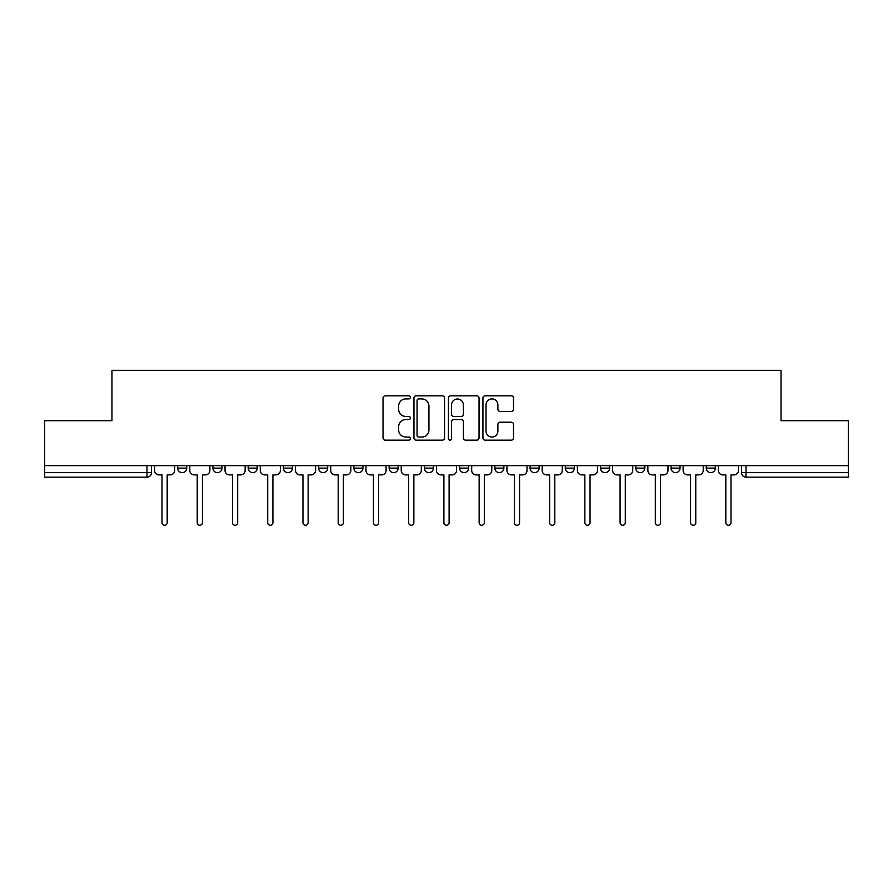 <?xml version="1.0" encoding="UTF-8"?>
<svg xmlns="http://www.w3.org/2000/svg" width="893" height="893" viewBox="0 0 893 893"><rect width="100%" height="100%" fill="white"/><g stroke="black" fill="none" stroke-linecap="round" stroke-linejoin="round"><path stroke-width="1.34" d="M410.356 397.363A1.552 1.552 0 0 0 408.804 395.811L385.251 395.811A2.221 2.221 0 0 0 383.03 398.032L383.03 437.938A2.221 2.221 0 0 0 385.251 440.16L408.804 440.16A1.552 1.552 0 0 0 410.356 438.597A1.552 1.552 0 0 0 408.804 437.045L405.757 437.045A7.099 7.099 0 0 1 398.669 429.957L398.669 426.631A7.099 7.099 0 0 1 405.757 419.531L408.804 419.531A1.552 1.552 0 0 0 410.356 417.98A1.552 1.552 0 0 0 408.804 416.428L405.757 416.428A7.099 7.099 0 0 1 398.669 409.34L398.669 406.014A7.099 7.099 0 0 1 405.757 398.914L408.804 398.914A1.552 1.552 0 0 0 410.356 397.363M565.314 465.644L565.314 468.133L574.355 468.133A4.521 4.521 0 0 1 569.834 472.643A4.521 4.521 0 0 1 565.314 468.133L565.314 465.644M459.605 465.644L459.605 468.133L468.635 468.133A4.521 4.521 0 0 1 464.114 472.643A4.521 4.521 0 0 1 459.605 468.133L459.605 465.644M389.125 465.644L389.125 468.133L398.155 468.133A4.521 4.521 0 0 1 393.646 472.643A4.521 4.521 0 0 1 389.125 468.133L389.125 465.644M353.885 465.644L353.885 468.133L362.926 468.133A4.521 4.521 0 0 1 358.406 472.643A4.521 4.521 0 0 1 353.885 468.133L353.885 465.644M283.416 465.644L283.416 468.133L292.446 468.133A4.521 4.521 0 0 1 287.926 472.643A4.521 4.521 0 0 1 283.416 468.133L283.416 465.644M511.298 411.439A2.221 2.221 0 0 0 513.52 409.228L513.52 398.032A2.221 2.221 0 0 0 511.298 395.811L485.133 395.811A2.221 2.221 0 0 0 482.923 398.032L482.923 437.938A2.221 2.221 0 0 0 485.133 440.16L511.298 440.16A2.221 2.221 0 0 0 513.52 437.938L513.52 424.409A2.221 2.221 0 0 0 511.298 422.199L500.102 422.199A2.221 2.221 0 0 0 497.881 424.409L497.881 431.118A5.927 5.927 0 0 1 491.954 437.045A5.927 5.927 0 0 1 486.026 431.118L486.026 404.842A5.927 5.927 0 0 1 491.954 398.914A5.927 5.927 0 0 1 497.881 404.842L497.881 409.228A2.221 2.221 0 0 0 500.102 411.439L511.298 411.439M44.65 465.644L44.65 420.692L111.96 420.692L111.96 370.316L781.04 370.316L781.04 420.692L848.35 420.692L848.35 465.644L44.65 465.644L44.65 472.643L151.497 472.643L151.497 465.644L151.497 472.643A4.521 4.521 0 0 1 146.977 477.163L44.65 477.163L44.65 472.643M444.558 398.032A2.221 2.221 0 0 0 442.348 395.811L416.183 395.811A2.221 2.221 0 0 0 413.961 398.032L413.961 437.938A2.221 2.221 0 0 0 416.183 440.16L442.348 440.16A2.221 2.221 0 0 0 444.558 437.938L444.558 398.032M450.652 395.811L476.817 395.811A2.221 2.221 0 0 1 479.039 398.032L479.039 437.938A2.221 2.221 0 0 1 476.817 440.16L465.621 440.16A2.221 2.221 0 0 1 463.411 437.938L463.411 421.753A2.221 2.221 0 0 0 461.19 419.531L453.767 419.531A2.221 2.221 0 0 0 451.545 421.753L451.545 438.597A1.552 1.552 0 0 1 449.994 440.16A1.552 1.552 0 0 1 448.442 438.597L448.442 398.032A2.221 2.221 0 0 1 450.652 395.811M741.503 465.644L741.503 472.643L848.35 472.643L848.35 477.163L746.023 477.163A4.521 4.521 0 0 1 741.503 472.643M848.35 465.644L848.35 472.643M715.304 465.644L715.304 468.133A4.521 4.521 0 0 1 710.783 472.643A4.521 4.521 0 0 1 706.274 468.133L715.304 468.133M706.274 465.644L706.274 468.133M680.064 465.644L680.064 468.133A4.521 4.521 0 0 1 675.543 472.643A4.521 4.521 0 0 1 671.034 468.133L680.064 468.133M671.034 465.644L671.034 468.133M644.824 465.644L644.824 468.133A4.521 4.521 0 0 1 640.314 472.643A4.521 4.521 0 0 1 635.794 468.133A4.521 4.521 0 0 0 640.314 472.643M635.794 465.644L635.794 468.133L644.824 468.133M609.584 465.644L609.584 468.133A4.521 4.521 0 0 1 605.074 472.643A4.521 4.521 0 0 1 600.554 468.133A4.521 4.521 0 0 0 605.074 472.643M600.554 465.644L600.554 468.133L609.584 468.133M574.355 465.644L574.355 468.133A4.521 4.521 0 0 1 569.834 472.643M539.115 465.644L539.115 468.133A4.521 4.521 0 0 1 534.594 472.643A4.521 4.521 0 0 1 530.074 468.133L539.115 468.133M530.074 465.644L530.074 468.133M503.875 465.644L503.875 468.133A4.521 4.521 0 0 1 499.354 472.643A4.521 4.521 0 0 1 494.845 468.133L503.875 468.133L503.875 465.644M494.845 465.644L494.845 468.133M468.635 465.644L468.635 468.133M433.395 465.644L433.395 468.133A4.521 4.521 0 0 1 428.886 472.643A4.521 4.521 0 0 1 424.365 468.133L433.395 468.133L433.395 465.644M424.365 465.644L424.365 468.133M398.155 465.644L398.155 468.133L398.155 465.644M362.926 468.133L362.926 465.644L362.926 468.133A4.521 4.521 0 0 1 358.406 472.643M327.686 465.644L327.686 468.133A4.521 4.521 0 0 1 323.166 472.643A4.521 4.521 0 0 1 318.645 468.133A4.521 4.521 0 0 0 323.166 472.643A4.521 4.521 0 0 0 327.686 468.133L327.686 465.644M318.645 465.644L318.645 468.133L327.686 468.133M292.446 465.644L292.446 468.133M257.206 465.644L257.206 468.133A4.521 4.521 0 0 1 252.686 472.643A4.521 4.521 0 0 1 248.176 468.133A4.521 4.521 0 0 0 252.686 472.643A4.521 4.521 0 0 0 257.206 468.133L248.176 468.133L248.176 465.644M212.936 465.644L212.936 468.133L221.966 468.133L221.966 465.644L221.966 468.133A4.521 4.521 0 0 1 217.457 472.643A4.521 4.521 0 0 1 212.936 468.133A4.521 4.521 0 0 0 217.457 472.643M177.696 465.644L177.696 468.133L186.726 468.133L186.726 465.644L186.726 468.133A4.521 4.521 0 0 1 182.217 472.643A4.521 4.521 0 0 1 177.696 468.133A4.521 4.521 0 0 0 182.217 472.643M418.616 398.914A1.552 1.552 0 0 0 417.064 400.466L417.064 435.494A1.552 1.552 0 0 0 418.616 437.045L421.831 437.045A7.099 7.099 0 0 0 428.93 429.957L428.93 406.014A7.099 7.099 0 0 0 421.831 398.914L418.616 398.914M463.411 404.953A5.927 5.927 0 0 0 457.473 399.026A5.927 5.927 0 0 0 451.545 404.953L451.545 414.218A2.221 2.221 0 0 0 453.767 416.428L461.19 416.428A2.221 2.221 0 0 0 463.411 414.218L463.411 404.953M154.545 470.388L154.545 465.644L154.545 470.388A4.521 4.521 48.4 0 0 159.066 474.909L162.001 474.909L162.001 522.684A2.601 2.601 48.4 0 0 164.591 525.274A2.601 2.601 48.4 0 0 167.192 522.684L167.192 474.909L170.128 474.909A4.521 4.521 48.4 0 0 174.648 470.388L174.648 465.644M159.066 474.909L162.001 474.909L162.001 522.684M167.192 522.684L167.192 474.909L170.128 474.909M189.785 470.388L189.785 465.644L189.785 470.388A4.521 4.521 48.4 0 0 194.294 474.909L197.23 474.909L197.23 522.684A2.601 2.601 48.4 0 0 199.831 525.274A2.601 2.601 48.4 0 0 202.432 522.684L202.432 474.909L205.368 474.909A4.521 4.521 48.4 0 0 209.888 470.388L209.888 465.644M225.025 470.388L225.025 465.644L225.025 470.388A4.521 4.521 48.4 0 0 229.534 474.909L232.47 474.909L232.47 522.684A2.601 2.601 48.4 0 0 235.071 525.274A2.601 2.601 48.4 0 0 237.672 522.684L237.672 474.909L240.608 474.909A4.521 4.521 48.4 0 0 245.128 470.388L245.128 465.644M194.294 474.909L197.23 474.909L197.23 522.684M202.432 522.684L202.432 474.909L205.368 474.909M229.534 474.909L232.47 474.909L232.47 522.684M237.672 522.684L237.672 474.909L240.608 474.909M260.254 470.388L260.254 465.644L260.254 470.388A4.521 4.521 48.4 0 0 264.774 474.909L267.71 474.909L267.71 522.684A2.601 2.601 48.4 0 0 270.311 525.274A2.601 2.601 48.4 0 0 272.912 522.684L272.912 474.909L275.848 474.909A4.521 4.521 48.4 0 0 280.357 470.388L280.357 465.644M295.494 470.388L295.494 465.644L295.494 470.388A4.521 4.521 48.4 0 0 300.015 474.909L302.95 474.909L302.95 522.684A2.601 2.601 48.4 0 0 305.551 525.274A2.601 2.601 48.4 0 0 308.141 522.684L308.141 474.909L311.077 474.909A4.521 4.521 48.4 0 0 315.597 470.388L315.597 465.644M330.734 470.388L330.734 465.644L330.734 470.388A4.521 4.521 48.4 0 0 335.255 474.909L338.19 474.909L338.19 522.684A2.601 2.601 48.4 0 0 340.791 525.274A2.601 2.601 48.4 0 0 343.381 522.684L343.381 474.909L346.317 474.909A4.521 4.521 48.4 0 0 350.837 470.388L350.837 465.644M264.774 474.909L267.71 474.909L267.71 522.684M272.912 522.684L272.912 474.909L275.848 474.909M300.015 474.909L302.95 474.909L302.95 522.684M308.141 522.684L308.141 474.909L311.077 474.909M335.255 474.909L338.19 474.909L338.19 522.684M343.381 522.684L343.381 474.909L346.317 474.909M365.974 470.388L365.974 465.644L365.974 470.388A4.521 4.521 48.4 0 0 370.495 474.909L373.43 474.909L373.43 522.684A2.601 2.601 48.4 0 0 376.02 525.274A2.601 2.601 48.4 0 0 378.621 522.684L378.621 474.909L381.557 474.909A4.521 4.521 48.4 0 0 386.077 470.388L386.077 465.644M370.495 474.909L373.43 474.909L373.43 522.684M378.621 522.684L378.621 474.909L381.557 474.909M401.214 470.388L401.214 465.644L401.214 470.388A4.521 4.521 48.4 0 0 405.723 474.909L408.659 474.909L408.659 522.684A2.601 2.601 48.4 0 0 411.26 525.274A2.601 2.601 48.4 0 0 413.861 522.684L413.861 474.909L416.797 474.909A4.521 4.521 48.4 0 0 421.317 470.388L421.317 465.644M405.723 474.909L408.659 474.909L408.659 522.684M413.861 522.684L413.861 474.909L416.797 474.909M436.443 470.388L436.443 465.644L436.443 470.388A4.521 4.521 48.4 0 0 440.963 474.909L443.899 474.909L443.899 522.684A2.601 2.601 48.4 0 0 446.5 525.274A2.601 2.601 48.4 0 0 449.101 522.684L449.101 474.909L452.037 474.909A4.521 4.521 48.4 0 0 456.557 470.388L456.557 465.644M440.963 474.909L443.899 474.909L443.899 522.684M449.101 522.684L449.101 474.909L452.037 474.909M471.683 470.388L471.683 465.644L471.683 470.388A4.521 4.521 48.4 0 0 476.203 474.909L479.139 474.909L479.139 522.684A2.601 2.601 48.4 0 0 481.74 525.274A2.601 2.601 48.4 0 0 484.341 522.684L484.341 474.909L487.277 474.909A4.521 4.521 48.4 0 0 491.786 470.388L491.786 465.644M476.203 474.909L479.139 474.909L479.139 522.684M484.341 522.684L484.341 474.909L487.277 474.909M506.923 470.388L506.923 465.644L506.923 470.388A4.521 4.521 48.4 0 0 511.443 474.909L514.379 474.909L514.379 522.684A2.601 2.601 48.4 0 0 516.98 525.274A2.601 2.601 48.4 0 0 519.57 522.684L519.57 474.909L522.505 474.909A4.521 4.521 48.4 0 0 527.026 470.388L527.026 465.644M511.443 474.909L514.379 474.909L514.379 522.684M519.57 522.684L519.57 474.909L522.505 474.909M542.163 470.388L542.163 465.644L542.163 470.388A4.521 4.521 48.4 0 0 546.683 474.909L549.619 474.909L549.619 522.684A2.601 2.601 48.4 0 0 552.209 525.274A2.601 2.601 48.4 0 0 554.81 522.684L554.81 474.909L557.745 474.909A4.521 4.521 48.4 0 0 562.266 470.388L562.266 465.644M546.683 474.909L549.619 474.909L549.619 522.684M554.81 522.684L554.81 474.909L557.745 474.909M577.403 470.388L577.403 465.644L577.403 470.388A4.521 4.521 48.4 0 0 581.923 474.909L584.859 474.909L584.859 522.684A2.601 2.601 48.4 0 0 587.449 525.274A2.601 2.601 48.4 0 0 590.05 522.684L590.05 474.909L592.985 474.909A4.521 4.521 48.4 0 0 597.506 470.388L597.506 465.644M581.923 474.909L584.859 474.909L584.859 522.684M590.05 522.684L590.05 474.909L592.985 474.909M612.643 470.388L612.643 465.644L612.643 470.388A4.521 4.521 48.4 0 0 617.152 474.909L620.088 474.909L620.088 522.684A2.601 2.601 48.4 0 0 622.689 525.274A2.601 2.601 48.4 0 0 625.29 522.684L625.29 474.909L628.225 474.909A4.521 4.521 48.4 0 0 632.746 470.388L632.746 465.644M617.152 474.909L620.088 474.909L620.088 522.684M625.29 522.684L625.29 474.909L628.225 474.909M647.871 470.388L647.871 465.644L647.871 470.388A4.521 4.521 48.4 0 0 652.392 474.909L655.328 474.909L655.328 522.684A2.601 2.601 48.4 0 0 657.929 525.274A2.601 2.601 48.4 0 0 660.53 522.684L660.53 474.909L663.466 474.909A4.521 4.521 48.4 0 0 667.975 470.388L667.975 465.644M652.392 474.909L655.328 474.909L655.328 522.684M660.53 522.684L660.53 474.909L663.466 474.909M683.112 470.388L683.112 465.644L683.112 470.388A4.521 4.521 48.4 0 0 687.632 474.909L690.568 474.909L690.568 522.684A2.601 2.601 48.4 0 0 693.169 525.274A2.601 2.601 48.4 0 0 695.77 522.684L695.77 474.909L698.706 474.909A4.521 4.521 48.4 0 0 703.215 470.388L703.215 465.644M687.632 474.909L690.568 474.909L690.568 522.684M695.77 522.684L695.77 474.909L698.706 474.909M718.352 470.388L718.352 465.644L718.352 470.388A4.521 4.521 48.4 0 0 722.872 474.909L725.808 474.909L725.808 522.684A2.601 2.601 48.4 0 0 728.409 525.274A2.601 2.601 48.4 0 0 730.999 522.684L730.999 474.909L733.934 474.909A4.521 4.521 48.4 0 0 738.455 470.388L738.455 465.644M722.872 474.909L725.808 474.909L725.808 522.684M730.999 522.684L730.999 474.909L733.934 474.909M146.977 465.644L146.977 477.163M746.023 465.644L746.023 477.163"/></g></svg>
